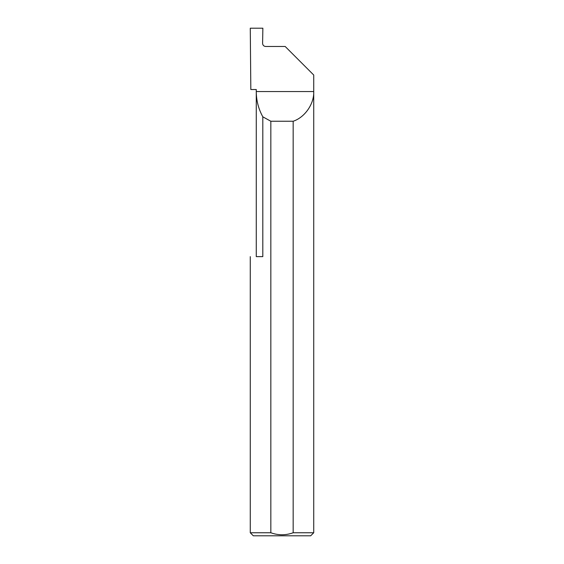 <?xml version="1.0" encoding="UTF-8"?>
<svg xmlns="http://www.w3.org/2000/svg" width="564" height="564" viewBox="0 0 564 564"><rect width="100%" height="100%" fill="white"/><g stroke="black" fill="none" stroke-linecap="round" stroke-linejoin="round"><path stroke-width="0.85" d="M256.267 256.62L256.267 91.551C256.303 100.526 258.488 108.944 262.81 116.811L262.81 256.62L256.267 256.62M256.267 89.521L256.267 91.551L313.725 91.551C314.268 103.797 304.828 117.439 293.167 121.246L293.167 532.754L313.725 532.754L313.725 75.026L285.172 46.474L265.651 46.474C263.811 46.283 262.789 45.268 262.598 43.428L262.866 28.2L250.275 28.2L250.825 89.521L256.267 89.521M313.725 532.754L310.679 535.8L253.321 535.8L250.275 532.754L270.833 532.754C278.271 535.433 285.715 535.433 293.167 532.754M250.275 532.754L250.275 256.62M270.833 532.754L270.833 121.246L262.81 116.811M270.833 121.246L293.167 121.246"/></g></svg>
